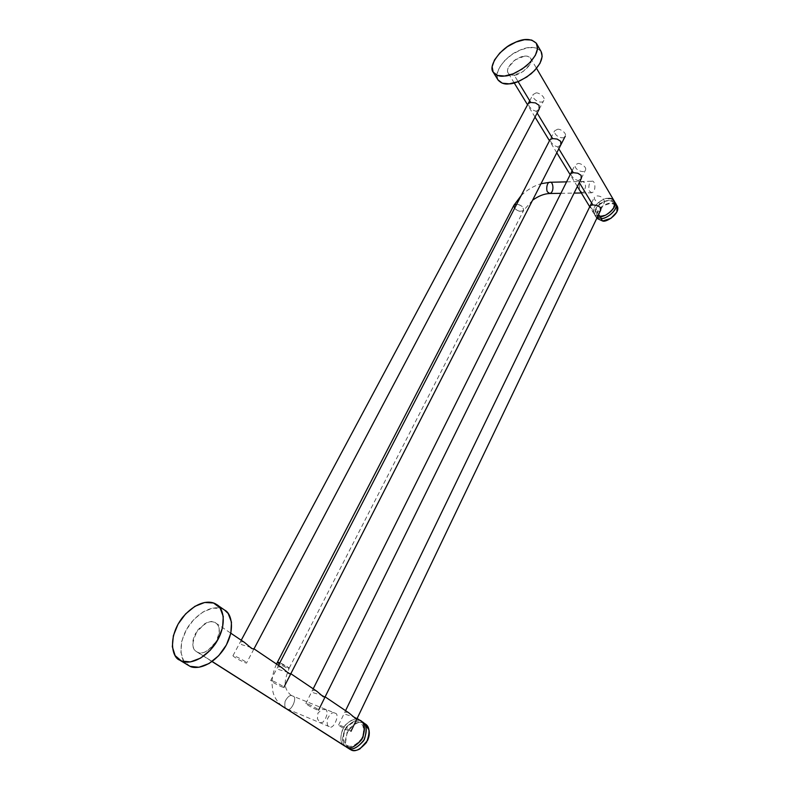 <?xml version="1.0" encoding="UTF-8"?>
<svg xmlns="http://www.w3.org/2000/svg" width="790" height="790" viewBox="0 0 790 790"><rect width="100%" height="100%" fill="white"/><g stroke="black" fill="none" stroke-linecap="round" stroke-linejoin="round"><path stroke-width="0.59" stroke-dasharray="3.95 2.96" d="M224.804 610.216C219.59 606.266 206.111 605.18 190.795 622.994C175.815 642.576 180.693 662.978 188.178 665.387M190.035 666.335L183.695 660.963L180.841 652.086L181.809 641.095L186.381 629.66L193.846 619.439L203.119 611.885L212.856 608.093L221.664 608.636L224.577 610.058M214.208 622.244C211.325 621.197 208.086 621.74 204.492 623.883L195.703 633.234C193.431 637.332 192.493 641.243 192.869 644.966C193.254 648.689 194.873 651.128 197.737 652.293C200.611 653.439 203.889 652.925 207.572 650.772L216.529 641.213C218.8 637.017 219.699 633.067 219.235 629.363C218.761 625.67 217.082 623.3 214.208 622.244M349.131 748.831L345.516 742.778L347.096 732.123L354.522 723.986C357.722 722.208 360.724 721.892 363.538 723.018L364.694 723.581M360.438 720.697C357.05 717.379 351.678 719.137 344.341 725.971C339.483 736.497 339.7 743.242 345.003 746.204M212.174 661.487L196.601 651.72C191.279 648.797 191.753 641.46 198.023 629.719C206.536 621.839 212.421 619.597 215.68 622.984C220.479 625.552 220.341 632.326 215.265 643.297C207.474 651.789 201.628 654.792 197.737 652.293L212.174 661.487M244.604 642.507L242.895 641.599L240.269 642.063L241.592 644.62L252.099 647.82L253.867 649.113L246.599 662.869C247.705 664.351 234.591 658.021 232.941 655.759L235.074 656.243C236.457 656.51 247.142 662.178 246.599 662.869M281.961 667.728L280.272 666.819L277.596 667.165L278.722 669.545L288.834 672.606L290.69 673.979M316.731 691.201L315.052 690.292L312.336 690.539L313.294 692.741L323.041 695.684L324.986 697.106M349.16 713.094L347.511 712.195L344.766 712.353L345.566 714.397L354.967 717.231L356.991 718.693M326.27 709.657L321.955 709.479L317.945 713.064L317.412 718.683L319.871 722.653L322.922 722.267L325.717 718.169L327.435 713.094L326.27 709.657M346.129 746.797L347.748 745.721L348.212 747.38L347.748 745.721L346.129 746.797M345.931 746.708C341.399 743.094 341.497 736.566 346.237 727.126C352.913 720.747 357.959 718.841 361.366 721.418C357.228 718.426 351.668 721.152 344.687 729.595C341.576 740.329 342.682 746.461 348.005 747.992M344.914 746.145C340.144 743.587 339.601 737.396 343.285 727.57C349.772 720.075 355.006 717.527 358.976 719.927M365 723.778C361.613 720.47 356.26 722.208 348.953 729.012C344.144 739.499 344.381 746.224 349.684 749.187M535.739 93.052C537.595 91.847 545.89 96.785 543.846 100.379C543.224 104.418 531.966 100.814 532.993 94.603L535.739 93.052M272.925 681.069C274.347 681.395 284.361 686.678 283.887 687.32C284.805 688.653 272.412 682.698 270.694 680.516L272.925 681.069M557.414 129.323C559.221 128.296 567.111 132.809 565.265 136.196C564.613 140.008 553.849 136.729 554.62 130.834L557.414 129.323M308.14 704.157C309.581 704.542 319.002 709.469 318.587 710.082C319.338 711.277 307.577 705.648 305.829 703.554L308.14 704.157M577.865 163.55C579.623 162.671 587.148 166.828 585.489 170.018C584.798 173.622 574.488 170.601 575.021 165.001L577.865 163.55M340.984 725.694C342.435 726.119 351.323 730.75 350.967 731.323C351.57 732.399 340.372 727.057 338.594 725.032L340.984 725.694M597.201 195.9C601.269 196.058 603.738 198.093 604.597 202.003C603.876 205.41 593.991 202.615 594.317 197.283L597.201 195.9M549.801 193.511C554.768 192.029 553.049 180.92 549.919 182.273M589.784 191.358L591.789 192.8C596.667 191.279 595.048 179.844 591.967 181.236C588.56 180.94 588.096 190.43 589.784 191.358M334.713 713.005L335.207 713.271C340.332 713.587 333.508 730.582 329.233 726.612C327.307 726.267 326.734 723.63 327.524 718.712C330.131 713.785 332.521 711.889 334.713 713.005L292.823 696.108C297.988 696.504 291.204 712.837 286.898 708.926C284.953 708.561 284.37 706.003 285.131 701.253C287.728 696.533 290.127 694.736 292.33 695.852L292.823 696.108C297.988 696.504 291.204 712.837 286.898 708.926C284.953 708.561 284.37 706.003 285.131 701.253C287.728 696.533 290.127 694.736 292.33 695.852L290.73 695.032C282.139 687.063 285.072 678.985 289.13 668.301L279.828 662.83C281.536 663.324 289.703 667.757 289.13 668.301C288.36 668.686 285.081 667.204 279.285 663.876M277.428 662.267C275.868 662.316 286.869 668.468 289.13 668.301L523.691 210.328L523.247 207.819C522.427 206.22 520.245 205.025 516.709 204.215C520.748 204.758 523.069 206.792 523.691 210.328C523.276 213.498 513.421 210.258 513.875 205.351M532.579 200.226L523.691 210.328C520.531 211.957 517.509 211.276 514.626 208.264M608.349 198.517C604.439 196.671 589.419 207.296 594.031 213.814L597.793 216.193C593.27 215.413 592.382 211.957 595.137 205.805C600.222 200.561 604.626 198.132 608.349 198.517C610.591 198.29 612.566 199.179 614.284 201.164M600.38 210.742L597.368 212.392L598.623 214.465L597.368 212.392L593.557 210.772L590.841 207.592L590.357 205.509M581.134 178.797L578.092 180.594L579.287 182.559L578.092 180.594L574.212 178.984L571.387 175.676L570.745 173.553M560.801 144.955L557.71 146.95L558.826 148.806L557.71 146.95L553.741 145.36L550.818 141.914L550.156 139.465L554.62 130.834M539.185 109.188L536.104 111.311L537.151 113.039L536.104 111.311L532.065 109.731L529.014 106.137L528.253 103.48M518.092 81.607L514.122 75.04C511.792 75.455 509.827 74.793 508.197 73.065C505.215 69.648 512.414 60.346 518.714 57.907C523.928 55.34 527.888 55.428 530.584 58.174C534.889 64.355 518.023 76.561 514.122 75.04L518.092 81.607M580.966 191.516L582.586 192.948L584.156 191.032L585.568 186.875L585.202 182.915L582.319 181.473L579.544 183.399L579.317 187.566L580.966 191.516M541.081 51.478C535.817 46.156 528.174 45.988 518.161 50.975C506.074 55.695 492.318 73.549 498.095 80.076M497.888 79.741L496.91 74.448L499.221 67.733L504.524 60.741L512.038 54.48L520.669 49.869L529.162 47.588L536.262 48.002L541.081 51.468M524.461 56.159L515.495 59.744L508.78 66.706C507.348 69.283 507.15 71.396 508.177 73.035C509.204 74.665 511.189 75.336 514.122 75.04L523.197 71.475L530.011 64.405C531.433 61.778 531.591 59.665 530.505 58.055C529.409 56.455 527.394 55.823 524.461 56.159M599.798 216.391L600.923 216.342L599.798 216.391M614.788 202.26C611.766 199.505 607.352 199.692 601.545 202.813C594.228 206.703 592.431 216.124 597.201 217.447L595.146 215.65C593.596 210.318 596.371 205.696 603.471 201.806C608.211 199.712 611.983 199.86 614.788 202.26M595.146 215.65L596.776 218.317L596.924 212.066L602.81 205.795L611.075 203.149L617 205.795C614.264 202.773 610.502 202.27 605.732 204.294C598.326 208.017 595.354 212.717 596.815 218.386M357.129 718.466L356.26 717.883M212.066 661.556L196.601 651.72M215.68 622.984L230.848 633.225M253.363 648.422L254.005 648.857M290.108 673.228L290.829 673.712M324.325 696.326L325.125 696.859M347.748 745.721C351.234 747.597 355.836 745.256 361.563 738.689C363.736 733.624 364.111 729.17 362.669 725.319L359.638 722.386C358.058 721.359 352.844 720.411 345.971 728.577C341.902 736.428 343.423 743.41 347.748 745.721M539.175 109.218L543.846 100.379M232.941 655.759L241.236 640.236M529.705 100.765L532.993 94.603M270.694 680.516L278.505 665.397M581.331 178.431L585.489 170.018M305.829 703.554L313.196 688.811M572.138 170.768L575.021 165.001M600.667 210.209L604.597 202.003M338.594 725.032L345.556 710.654M591.611 202.882L594.317 197.283M560.87 193.323L574.083 193.096M581.322 192.977L591.789 192.8M566.598 181.868L591.967 181.236M329.233 726.612L285.229 708.146M281.872 706.003C274.634 699.199 273.389 693.739 272.876 691.517L271.967 683.528C272.037 676.971 273.557 670.483 276.54 664.074M521.163 195.584C526.93 189.956 533.536 186.006 541.002 183.724M594.031 213.814L589.735 206.763M577.352 186.47L570.173 174.699M556.802 152.776L549.485 140.768M535.028 117.058L527.552 104.803M514.201 82.91L508.197 73.065M530.584 58.174L536.548 68.365M600.4 215.897C605.278 215.65 609.613 212.935 613.395 207.76C614.6 202.418 612.625 200.156 607.451 200.966C602.118 201.391 598.04 205.005 595.226 211.819C595.008 214.08 596.726 215.443 600.4 215.897"/><path stroke-width="1.19" d="M179.774 660.183L190.035 666.335C195.288 669.298 210.742 667.55 223.679 649.439C236.2 630.499 231.381 613.149 224.804 610.216L217.112 604.883M181.463 661.023C186.707 663.985 202.21 662.178 215.295 643.939C227.955 624.89 223.224 607.48 216.648 604.567C211.444 600.617 197.944 599.58 182.49 617.513C167.352 637.214 172.111 657.685 179.607 660.075L181.463 661.023L190.38 661.931L200.522 658.139L210.258 650.229L218.02 639.466L222.583 627.586L223.264 616.486L220.045 607.875L213.507 602.997L204.689 602.474L194.903 606.325L185.571 613.939L178.017 624.219L173.365 635.713L172.329 646.743L175.143 655.651L181.463 661.023M224.577 610.058L228.211 613.534L231.47 622.125L230.858 633.175L226.384 644.986L218.702 655.69L209.034 663.531L198.942 667.264L190.035 666.335M364.694 723.581L368.94 729.851C369.71 733.288 369.226 736.873 367.469 740.605L359.924 748.9C356.655 750.688 353.614 750.974 350.8 749.769L349.131 748.831M212.066 661.556L346.129 746.797C350.029 749.295 355.273 746.846 361.86 739.42C365.671 729.575 365.197 723.334 360.438 720.697L357.129 718.466M358.976 719.927C364.121 721.161 365.415 727.037 362.867 737.574C356.201 746.461 350.622 749.542 346.129 746.797L212.174 661.487L344.914 746.145M539.175 109.218L253.867 649.113L251.605 648.412L244.604 642.507L230.848 633.225M290.69 673.979L288.696 673.406L281.961 667.728L254.005 648.857M324.986 697.106L323.209 696.662L316.731 691.201L290.829 673.712M356.991 718.693L355.401 718.357L349.16 713.094L325.125 696.859M348.212 747.38L348.005 747.992C352.251 750.648 357.702 747.824 364.348 739.519C367.399 729.219 366.402 723.186 361.366 721.418L362.264 721.932C367.024 724.578 367.508 730.809 363.716 740.635C357.139 748.041 351.906 750.49 348.005 747.992L348.212 747.38M348.005 747.992L345.931 746.708M346.879 747.399L350.8 749.769C354.7 752.278 359.924 749.829 366.481 742.452C370.253 732.646 369.76 726.415 365 723.778L362.383 722.011M541.002 183.724L549.919 182.273C546.433 181.996 546.018 191.219 547.746 192.118L549.801 193.511C554.768 192.029 553.049 180.92 549.919 182.273C546.433 181.996 546.018 191.219 547.746 192.118L549.801 193.511L560.87 193.323M279.443 662.682L277.428 662.267L279.443 662.682M279.285 663.876L277.428 662.267L513.875 205.351L516.709 204.215L513.875 205.351L521.163 195.584M514.626 208.264L513.875 205.351M608.349 198.517C613.277 197.994 615.212 200.936 614.166 207.355C609.1 213.823 604.311 216.845 599.798 216.391L597.793 216.193L599.798 216.391L598.623 214.465L599.798 216.391C603.609 218.307 618.777 207.81 614.284 201.164L536.548 68.365M590.357 205.509L592.836 204.916L579.287 182.559L592.836 204.916L597.201 205.449L600.489 207.513L600.38 210.742M570.745 173.553L573.303 172.694L558.826 148.806L573.303 172.694L577.767 173.208L581.183 175.38L581.134 178.797M278.505 665.397L550.156 139.465L552.635 138.586L537.151 113.039L552.635 138.586L557.197 139.079L560.752 141.38L560.801 144.955M528.253 103.48L530.722 102.443L518.092 81.607L530.722 102.443L535.403 102.898L539.096 105.337L539.185 109.188M493.296 72.344L498.095 80.076C501.166 83.335 504.909 84.589 509.293 83.839C514.379 83.898 521.607 80.59 530.979 73.895C540.528 65.056 543.895 57.581 541.081 51.478L536.509 43.499C531.245 38.216 523.592 38.098 513.53 43.144C501.393 47.933 487.529 65.866 493.296 72.344C496.357 75.583 500.1 76.808 504.504 76.028C509.599 76.067 516.857 72.71 526.278 65.965C535.896 57.068 539.303 49.582 536.509 43.499M541.081 51.468L542.187 56.495L540.005 63.319L534.603 70.537L526.821 76.995L517.924 81.676L509.293 83.839L502.302 83.187L497.888 79.741M524.57 39.688L516.048 42.028L507.377 46.689L499.823 52.989L494.471 60.01L492.131 66.725L493.167 72.147L497.493 75.425L504.504 76.028L513.154 73.816L522.101 69.085L529.922 62.588L535.363 55.34L537.585 48.506L536.272 43.144L531.68 40.063L524.57 39.688M600.923 216.342L600.913 218.238C605.189 220.519 621.078 207.997 614.788 202.26L615.38 203.03C619.874 209.676 604.725 220.153 600.913 218.238L600.923 216.342M597.201 217.447L600.913 218.238L597.201 217.447M617 205.795L616.891 211.987L610.927 218.356L602.573 220.983L596.796 218.346L602.573 220.983C606.384 222.908 621.503 212.461 617.01 205.805L615.489 203.228M600.913 218.238L602.573 220.983L600.913 218.238M241.236 640.236L529.705 100.765M283.887 687.32L565.265 136.196M318.587 710.082L581.331 178.431M313.196 688.811L572.138 170.768M350.967 731.323L600.667 210.209M345.556 710.654L591.611 202.882M574.083 193.096L581.322 192.977M549.919 182.273L566.598 181.868M285.229 708.146L281.872 706.003M276.54 664.074L277.428 662.267M532.579 200.226C538.494 195.96 544.231 193.718 549.801 193.511M589.735 206.763L577.352 186.47M570.173 174.699L556.802 152.776M549.485 140.768L535.028 117.058M527.552 104.803L514.201 82.91"/></g></svg>
